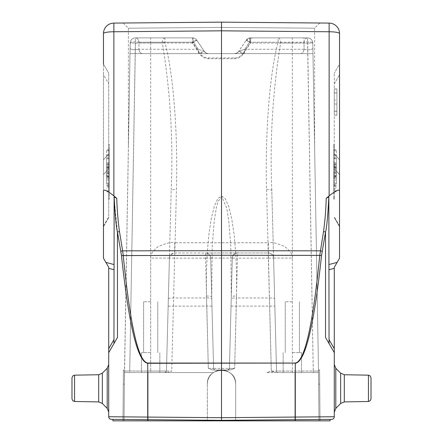 <?xml version="1.0" encoding="UTF-8"?>
<svg xmlns="http://www.w3.org/2000/svg" width="443" height="443" viewBox="0 0 443 443"><rect width="100%" height="100%" fill="white"/><g stroke="black" fill="none" stroke-linecap="round" stroke-linejoin="round"><path stroke-width="0.33" stroke-dasharray="2.21 1.66" d="M303.953 37.888L252.117 37.888L244.813 49.295L249.337 42.223L304.003 42.223A5.244 3.605 -90 0 1 307.553 37.888A5.244 5.244 0 0 1 312.797 43.043A5.244 1.318 179 0 0 309.651 41.897A5.244 1.318 179 0 0 304.003 42.223L304.086 49.295C308.854 49.987 311.789 49.71 312.896 48.475L312.797 43.043L312.985 53.631L142.508 53.631A5.244 3.649 -90 0 1 138.914 49.295C134.146 49.987 131.211 49.71 130.104 48.475L130.015 53.631L312.985 53.631L314.619 147.176L312.985 53.631L300.492 53.631L312.985 53.631L312.896 48.475C311.789 49.71 308.854 49.987 304.086 49.295L303.953 37.888L307.553 37.888A5.244 5.244 0 0 1 312.797 43.043L307.553 42.999L312.797 43.043C312.553 39.964 310.809 38.248 307.553 37.888L250.539 37.888A5.244 1.218 90 0 0 249.337 42.223L246.175 40.224A5.244 5.244 0 0 1 250.539 37.888L307.553 37.888A5.244 5.244 0 0 1 312.797 43.043L318.55 372.585C318.539 371.334 318.539 371.334 318.55 372.585C318.539 371.334 318.539 371.334 318.55 372.585L318.971 420.85L318.55 372.585L294.944 372.585L318.55 372.585L318.506 369.966L318.971 420.85L294.944 420.85L320.023 420.85L319.58 369.966L319.702 384.125L319.58 369.966L319.702 384.125L318.65 384.125L318.506 369.966L318.971 420.85L320.023 420.85L319.702 384.125L318.65 384.125L318.971 420.85L320.023 420.85L319.702 384.125L320.023 420.85L318.971 420.85L318.523 371.04L313.279 371.051L318.523 371.04L312.797 43.043A5.244 5.244 0 0 0 307.553 37.888L250.539 37.888A5.244 5.244 0 0 0 246.175 40.224L250.445 43.032M300.492 53.631L130.015 53.631L128.381 147.176L130.104 48.475C131.211 49.71 134.146 49.987 138.914 49.295A5.244 3.649 -90 0 0 142.508 53.631L208.57 53.631A5.244 5.244 0 0 1 204.206 51.294L206.095 53.005L208.57 53.631L206.427 53.171L204.655 51.875L196.825 40.224A5.244 0.764 146.3 0 0 192.461 42.223L192.461 37.888A5.244 5.244 0 0 1 196.825 40.224A5.244 5.244 0 0 0 192.461 37.888L164.896 37.888L164.896 42.223A5.244 0.88 165 0 0 162.376 42.999A5.244 2.52 -90 0 1 164.896 37.888L150.681 37.888L150.681 42.999L162.376 42.999C170.361 91.701 173.302 140.808 171.192 190.318A5.244 0.908 1.5 0 1 176.436 189.549C177.997 133.011 173.307 73.073 164.896 42.223L192.461 42.223L199.837 53.293A5.244 0.764 -33.7 0 1 204.206 51.294L198.187 49.295A5.244 1.03 90 0 0 199.2 53.631A5.244 1.03 90 0 1 198.187 49.295L193.663 42.223L196.825 40.224L193.663 42.223A5.244 1.218 -90 0 0 192.461 37.888A5.244 1.218 -90 0 1 193.663 42.223L198.187 49.295L204.206 51.294L196.825 40.224L204.206 51.294A5.244 5.244 0 0 0 208.57 53.631L300.492 53.631A5.244 3.649 90 0 0 304.086 49.295A5.244 3.649 90 0 1 300.492 53.631L312.985 53.631M113.956 339.631L113.956 269.721L113.956 339.631L108.712 348.719L108.712 267.312L103.463 258.225L103.463 190.817C104.088 189.144 107.555 190.839 113.868 195.9L116.769 198.331L114.161 196.913M329.044 343.563L328.856 196.897C327.837 216.029 326.746 227.724 325.561 231.988L325.544 337.505L329.044 343.563L329.044 339.631L329.044 343.563L334.288 352.65L325.544 337.505L334.288 352.65L334.288 416.741L221.5 417.705L108.712 416.741L108.712 348.719M108.712 352.65L117.456 337.505L108.712 352.65L117.456 337.505L117.456 231.988L114.266 200.098M113.956 197.617L113.956 343.563M328.839 196.913L326.231 198.331L329.132 195.9C335.445 190.839 338.912 189.144 339.537 190.817L339.537 33.585A10.494 1.822 0 0 0 329.132 31.763L329.132 23.091L221.5 22.15L113.868 23.091L113.868 31.763A10.494 1.822 0 0 0 103.463 33.585L103.463 226.75L108.712 217.663L108.712 73.206L108.712 217.663L103.463 226.75L103.463 225.958L108.712 216.871L103.463 225.958L103.463 159.768L108.712 153.882L103.463 159.768L103.463 74.745L108.712 83.832L103.463 74.745L103.463 64.119L108.712 73.206L103.463 64.119M221.544 27.394L221.5 22.15L319.852 23.008L221.5 22.15L123.143 23.008L221.5 22.15L221.5 30.822L113.868 31.763L113.868 195.9M330.09 419.377L295.248 419.682L330.09 419.377L330.09 420.85L147.752 420.85L147.752 419.682L221.5 420.324L295.248 419.682L221.5 420.324L147.752 419.682M147.752 420.85L112.91 420.85L112.91 419.377M235.665 420.85L235.665 384.125C235.532 379.324 233.55 375.476 229.712 372.585L225.808 370.636L221.5 369.966L217.192 370.636L213.288 372.585C209.45 375.476 207.468 379.324 207.335 384.125L207.335 420.85L207.335 384.125C207.468 379.324 209.45 375.476 213.288 372.585L216.018 371.068L219.008 370.182L230.332 369.966L234.657 368.415L230.332 369.966L212.668 369.966L208.343 368.415L213.592 368.432A1.573 1.573 0 0 0 215.165 369.966L227.835 369.966L215.165 369.966A1.573 1.573 90 0 1 213.592 368.432L210.702 258.086L213.592 368.432L208.343 368.415L212.668 369.966L223.992 370.182L226.982 371.068L229.712 372.585C233.55 375.476 235.532 379.324 235.665 384.125C236.346 365.935 206.654 365.935 207.335 384.125C206.654 365.935 236.346 365.935 235.665 384.125L235.665 420.85L294.944 420.85L294.944 372.585L275.624 372.585L271.299 371.04L276.543 371.051L271.299 371.04L266.968 372.585C269.793 371.334 272.672 371.334 275.624 372.585L318.55 372.585L275.624 372.585L294.944 372.585L294.944 420.85L207.335 420.85L207.335 384.125L207.335 420.85L235.665 420.85M205.546 258.197L210.702 258.086A5.244 5.244 0 0 0 205.458 252.975A5.244 5.244 0 0 1 210.702 258.086A5.244 5.244 0 0 0 205.458 252.975L174.658 252.975C171.53 253.28 169.785 254.991 169.414 258.108L166.457 371.051L169.414 258.086C169.276 255.794 171.026 254.094 174.658 252.975L174.658 242.758C171.458 241.906 165.926 243.207 158.068 246.668C152.47 251.27 150.005 255.074 150.681 258.086L169.414 258.086M268.43 258.197L273.586 258.086A5.244 5.244 0 0 0 268.342 252.975C271.852 253.507 273.602 255.212 273.586 258.086A5.244 5.244 0 0 0 268.342 252.975L205.458 252.975L208.343 368.415L206.471 296.068L206.372 274.715L207.186 253.867L208.858 234.779L211.283 218.593L214.329 206.283L217.806 198.591L221.5 195.972L225.194 198.591L228.671 206.283L231.717 218.593L234.142 234.779L235.814 253.867L236.628 274.715L236.529 296.068A5.244 0.908 -178.5 0 0 231.285 296.838L229.408 368.432A1.573 1.573 0 0 1 227.835 369.966A1.573 1.573 0 0 0 229.408 368.432L234.657 368.415L229.408 368.432L232.298 258.086L237.454 258.197M174.658 252.975L268.342 252.975L271.299 371.04L269.405 297.951L236.479 297.951L234.657 368.415L237.542 252.975A5.244 5.244 0 0 0 232.298 258.086L210.702 258.086M206.471 296.068A5.244 0.908 -1.5 0 1 211.715 296.838L213.592 368.432L229.408 368.432L232.298 258.086L233.422 254.974C236.728 253.003 238.101 252.333 237.542 252.975A5.244 5.244 90 0 0 232.298 258.086L229.408 368.432A1.573 1.573 0 0 1 227.835 369.966A1.573 1.573 0 0 0 229.408 368.432L229.408 368.432A1.573 1.573 0 0 1 227.835 369.966L229.408 368.432L213.592 368.432L211.715 296.838L212.219 245.704L214.318 220.249L216.367 207.645L218.034 201.487L221.816 196.786L226.755 208.193L228.743 220.725L230.797 246.037L231.285 296.838L229.408 368.432L232.298 258.086A5.244 5.244 90 0 1 237.542 252.975M164.885 372.585L150.681 372.585L150.681 371.051L166.457 371.051L171.192 190.318L166.457 371.051A1.573 1.573 0 0 1 164.885 372.585A1.573 1.573 0 0 0 166.457 371.051A1.573 1.573 0 0 1 164.885 372.585A1.573 1.573 0 0 0 166.457 371.051A1.573 1.573 0 0 1 164.885 372.585L213.288 372.585L148.056 372.585L148.056 420.85L124.029 420.85L148.056 420.85L148.056 372.585L167.376 372.585L171.701 371.04L166.457 371.051L164.885 372.585L124.45 372.585L124.029 420.85L124.45 372.585L148.056 372.585L124.45 372.585L124.494 369.966L124.35 384.125L130.203 43.043A5.244 5.244 0 0 1 135.447 37.888L150.681 37.888M221.522 27.394L128.381 28.208L221.522 27.394M221.522 27.411L314.619 28.202L221.522 27.411M166.457 371.051L124.477 371.04L124.45 372.585L129.721 372.585L129.721 371.051L124.477 371.04L130.203 43.043A5.244 1.318 -179 0 1 133.349 41.897A5.244 1.318 -179 0 1 138.997 42.223A5.244 3.605 90 0 0 135.447 37.888A5.244 5.244 0 0 0 130.203 43.043L130.104 48.475L130.203 43.043A5.244 5.244 0 0 1 135.447 37.888A5.244 3.605 90 0 1 138.997 42.223L138.914 49.295L138.997 42.223A5.244 1.318 -179 0 0 133.349 41.897A5.244 1.318 -179 0 0 130.203 43.043L135.447 42.999L130.203 43.043A5.244 5.244 0 0 1 135.447 37.888L192.461 37.888L135.447 37.888L135.32 43.087L150.681 42.999L150.681 372.585L129.721 372.585L135.447 37.888A5.244 5.244 0 0 0 130.203 43.043M192.555 43.032L196.825 40.224A5.244 5.244 0 0 0 192.461 37.888A5.244 5.244 0 0 1 196.825 40.224L204.206 51.294L199.837 54.063C201.975 57.069 204.882 58.626 208.57 58.736L234.43 58.736C238.118 58.626 241.025 57.069 243.163 54.063L238.794 51.294A5.244 5.244 0 0 1 234.43 53.631A5.244 5.244 0 0 0 238.794 51.294L244.813 49.295A5.244 1.03 -90 0 1 243.8 53.631A5.244 1.03 -90 0 0 244.813 49.295L238.794 51.294L246.175 40.224L238.345 51.875L236.573 53.171L234.43 53.631L236.905 53.005L238.794 51.294A5.244 0.764 33.7 0 1 243.163 53.293C241.025 56.3 238.118 57.856 234.43 57.961L208.57 57.961C204.882 57.856 201.975 56.3 199.837 53.293M273.586 258.086L292.319 258.086L292.319 371.051L276.543 371.051L273.586 258.086L276.543 371.051L313.279 371.051L307.553 37.888L307.68 43.087L250.539 42.999L250.539 37.888L246.175 40.224A5.244 5.244 0 0 1 250.539 37.888L252.117 37.888M250.539 37.888L250.539 42.223A5.244 0.764 -146.3 0 0 246.175 40.224A5.244 5.244 0 0 1 250.539 37.888A5.244 5.244 0 0 0 246.175 40.224M196.825 40.224A5.244 5.244 0 0 0 192.461 37.888A5.244 5.244 0 0 1 196.825 40.224A5.244 5.244 0 0 0 192.461 37.888L135.447 37.888M266.564 189.549A5.244 0.908 -1.5 0 1 271.808 190.318L276.543 371.051A1.573 1.573 0 0 0 278.115 372.585A1.573 1.573 0 0 1 276.543 371.051A1.573 1.573 0 0 0 278.115 372.585A1.573 1.573 0 0 1 276.543 371.051L274.649 298.726A5.244 0.908 -1.5 0 0 269.405 297.951L266.564 189.549C265.003 133.011 269.693 73.073 278.104 42.223L278.104 37.888A5.244 2.52 90 0 1 280.624 42.999A5.244 0.88 -165 0 0 278.104 42.223L250.539 42.223L243.163 53.293M274.649 298.726L271.808 190.318C269.698 140.808 272.639 91.701 280.624 42.999L292.319 42.999L292.319 37.888M211.959 306.102L173.401 306.146L176.436 189.549M124.029 420.85L124.35 384.125L123.298 384.125L123.42 369.966L123.298 384.125L123.42 369.966L123.298 384.125L124.35 384.125L123.298 384.125L124.35 384.125L124.029 420.85L122.977 420.85L123.298 384.125L122.977 420.85L124.029 420.85L124.35 384.125L124.029 420.85L122.977 420.85L123.298 384.125L122.977 420.85L124.029 420.85M268.342 252.975L268.342 242.758L174.658 242.758M292.319 258.086C292.995 255.074 290.53 251.27 284.932 246.668C277.074 243.207 271.542 241.906 268.342 242.758M292.319 301.766L285.237 301.766L292.319 301.766M292.319 352.65L301.5 352.65L292.319 352.65M150.681 301.766L143.598 301.766L150.681 301.766M150.681 352.65L141.5 352.65L150.681 352.65M292.319 372.585L301.5 372.585L283.143 372.585L301.5 372.585L292.319 372.585L292.319 42.999L307.553 42.999L313.279 372.585L313.279 371.051L292.319 371.051L292.319 372.585M150.681 372.585L141.5 372.585L150.681 372.585M148.056 420.85L207.335 420.85L148.056 420.85M213.592 368.432A1.573 1.573 0 0 0 215.165 369.966A1.573 1.573 0 0 1 213.592 368.432A1.573 1.573 90 0 0 215.165 369.966A1.573 1.573 0 0 1 213.592 368.432M221.5 420.85L221.506 420.324L111.309 419.366A2.625 2.625 0 0 1 108.712 416.741A2.625 2.625 0 0 0 111.309 419.366M334.288 416.741A2.625 2.625 0 0 1 331.691 419.366L221.494 420.324L221.494 363.26L147.713 363.288C137.701 361.848 128.963 325.954 121.487 255.6L117.456 231.988L119.472 231.534L122.622 250.832A2.625 0.454 -10.5 0 0 120.834 251.292M325.544 231.988L323.528 231.534L319.763 255.373C312.791 325.727 304.629 361.621 295.287 363.055L221.5 363.027L295.287 363.288L295.287 419.682M121.487 255.6L123.237 255.373C130.209 325.727 138.371 361.621 147.713 363.055L221.5 363.027L221.5 255.257L123.237 255.373L122.622 250.832L221.5 250.721L221.5 255.257L321.513 255.6C314.037 325.954 305.299 361.848 295.287 363.288L295.287 363.055M336.387 167.703L333.767 167.703L333.767 187.046L336.387 187.046M333.767 187.046L333.767 173.783L336.387 173.783L336.387 178.119L336.387 162.874L336.387 184.222L336.387 173.8L333.767 173.8L333.767 191.852L336.387 191.852M333.767 186.054L336.387 186.054M333.767 166.668L336.387 166.668M336.387 180.008L333.767 180.008L333.767 167.703M333.767 184.155L333.767 180.008M333.767 184.177L336.387 184.177M333.767 165.278L336.387 165.278L336.387 172.255L333.767 172.255L333.767 165.278L333.767 174.896L336.387 174.896L336.387 172.261L333.767 172.266L333.767 171.026L336.387 171.026M333.767 171.026L333.767 184.277M336.387 185.401L333.767 185.401L333.767 174.896M333.767 191.852L333.767 185.401M333.767 188.856L336.387 188.856M333.767 175.616L336.387 175.616M333.767 176.663L336.387 176.663M336.387 190.8L333.767 190.8M336.387 172.139L336.387 149.745L336.387 173.124L336.387 172.139L333.767 172.139L333.767 173.124L336.387 173.124M333.767 173.124L333.767 149.745L333.767 168.058L333.767 158.577L336.387 158.577M333.767 158.577L333.767 172.139M333.767 168.058L336.387 168.058M333.767 167L336.387 167M333.767 149.745L336.387 149.745M333.767 150.731L336.387 150.731M333.767 164.281L336.387 164.281M333.767 154.812L336.387 154.812M333.767 155.87L336.387 155.87M336.387 174.924L336.387 157.669L336.387 175.954L336.387 174.924L333.767 174.924L333.767 175.954L336.387 175.954M333.767 175.954L333.767 157.669L336.387 157.669M333.767 157.669L333.767 174.924M333.767 158.699L336.387 158.699M334.288 165.206L334.288 199.162L334.288 144.501L334.288 165.206L333.767 165.206L333.767 144.501L333.767 199.162L333.767 165.206M336.387 174.896L336.387 165.278M333.767 177.05L333.767 162.874L333.767 178.119L333.767 173.8L333.767 177.05L336.387 177.05M333.767 183.131L336.387 183.131M333.767 178.119L336.387 178.119M333.767 176.951L336.387 176.951M333.767 162.874L336.387 162.874M333.767 163.982L336.387 163.982M333.767 184.222L336.387 184.222M334.288 111.149L334.288 88.943L334.288 115.174L334.288 88.943L334.288 115.174L334.288 111.149L336.913 111.243L336.913 92.88L334.288 92.975L336.913 92.975L336.913 89.01L334.288 89.01L336.913 88.943L336.913 115.174L336.913 111.149L334.288 111.149M334.288 153.882L334.288 73.206L334.288 153.882L339.537 159.768L339.537 74.745L339.537 159.768L334.288 153.882M339.537 174.581L334.288 168.694L339.537 174.581L339.537 225.958L339.537 159.768M339.537 226.75L339.537 225.958L339.537 226.75L334.288 217.663L339.537 226.75M339.537 64.119L339.537 74.745L339.537 64.119L334.288 73.206L339.537 64.119M334.288 352.65L334.288 267.312L339.537 258.225L339.537 190.817M322.166 251.292A2.625 0.454 -169.5 0 0 320.378 250.832L221.5 250.721L221.5 30.822L329.132 31.763L329.132 195.9M329.132 23.091A10.494 10.494 0 0 1 339.537 33.585M334.288 388.323L334.288 412.095L334.288 388.323M368.432 401.485L368.432 388.323L368.432 401.485L370.243 400.716L371.012 398.861L371.012 377.785L370.243 375.935L368.432 375.166L368.432 388.323L368.432 375.166L344.305 374.745L344.305 401.906L344.305 388.323L344.305 401.906L368.432 401.485L368.432 375.166M108.712 388.323L108.712 412.095L108.712 388.323M71.987 388.323L71.987 377.785L71.987 388.323M74.568 401.485L74.568 375.166L74.568 388.323L74.568 375.166L72.757 375.935L71.987 377.785L71.987 398.861L72.757 400.716L74.568 401.485L74.568 388.323L74.568 401.485L98.695 401.906L98.695 374.745L98.695 388.323L98.695 374.745L102.35 373.178L102.35 403.473L102.35 373.178L107.206 368.233L107.206 408.418L107.206 388.323L107.206 408.418L108.712 412.095M103.463 33.585A10.494 10.494 0 0 1 113.868 23.091M106.613 190.8L109.233 190.8L109.233 175.616L106.613 175.616M109.233 175.616L109.233 188.856L106.613 188.856M109.233 176.663L106.613 176.663M109.233 191.852L106.613 191.852M106.613 167.703L109.233 167.703L109.233 166.668L109.233 190.8M109.233 177.05L109.233 162.874L109.233 178.119L109.233 173.8L106.613 173.783L106.613 178.119L106.613 162.874L106.613 184.222L106.613 173.8L109.233 173.8L109.233 177.05L106.613 177.05M109.233 187.046L106.613 187.046M109.233 186.054L106.613 186.054M109.233 166.668L106.613 166.668M106.613 180.008L109.233 180.008L109.233 167.703M109.233 184.155L109.233 180.008M109.233 184.177L106.613 184.177M109.233 165.278L106.613 165.278L106.613 172.255L109.233 172.255L109.233 165.278L109.233 174.896L106.613 174.896L106.613 172.261L109.233 172.266L109.233 171.026L106.613 171.026M109.233 171.026L109.233 184.277M106.613 185.401L109.233 185.401L109.233 174.896M109.233 188.856L109.233 185.401M106.613 172.139L106.613 149.745L106.613 173.124L106.613 172.139L109.233 172.139L109.233 173.124L106.613 173.124M109.233 173.124L109.233 149.745L109.233 168.058L109.233 158.577L106.613 158.577M109.233 158.577L109.233 172.139M109.233 168.058L106.613 168.058M109.233 167L106.613 167M109.233 149.745L106.613 149.745M109.233 150.731L106.613 150.731M109.233 164.281L106.613 164.281M109.233 154.812L106.613 154.812M109.233 155.87L106.613 155.87M106.613 174.924L106.613 157.669L106.613 175.954L106.613 174.924L109.233 174.924L109.233 175.954L106.613 175.954M109.233 175.954L109.233 157.669L106.613 157.669M109.233 157.669L109.233 174.924M109.233 158.699L106.613 158.699M108.712 198.846L108.712 144.501L108.712 198.846L109.233 198.846L109.233 144.501L109.233 198.846M106.613 174.896L106.613 165.278M109.233 183.131L106.613 183.131M109.233 178.119L106.613 178.119M109.233 176.951L106.613 176.951M109.233 162.874L106.613 162.874M109.233 163.982L106.613 163.982M109.233 184.222L106.613 184.222M336.913 115.108L334.288 115.108L336.913 115.108L336.913 104.027L334.288 104.027L336.913 104.027L336.913 100.09L334.288 100.09L336.913 100.09L336.913 88.943L336.913 115.108M113.956 269.721L108.712 268.342M113.956 264.515L105.871 262.394M295.248 420.85L295.248 419.682M205.458 258.131L169.414 258.131M168.351 298.726A5.244 0.908 1.5 0 1 173.595 297.951L206.521 297.951A5.244 0.908 -1.5 0 1 211.765 298.726M234.43 57.961L234.43 58.736M208.57 58.736L208.57 57.961M198.187 49.295L138.914 49.295L198.187 49.295M193.663 42.223L138.997 42.223L193.663 42.223M304.086 49.295L244.813 49.295L304.086 49.295M243.163 54.063L250.539 42.999M192.461 37.888L192.461 42.999L199.837 54.063M192.461 42.999L135.447 42.999L129.721 371.051L150.681 371.051L150.681 258.086M231.041 306.102L274.843 306.102M236.529 296.068L236.479 297.951A5.244 0.908 -178.5 0 0 231.235 298.726M168.157 306.102L173.401 306.146L171.701 371.04M268.342 258.131L237.542 258.131M276.543 371.051A1.573 1.573 0 0 0 278.115 372.585A1.573 1.573 0 0 1 276.543 371.051M318.65 384.125L319.702 384.125L318.65 384.125M266.968 372.585L275.624 372.585M336.387 176.009L333.767 176.009M333.767 171.928L334.288 171.928M334.288 198.846L333.767 198.846M333.767 195.706L334.288 195.706M334.288 144.817L333.767 144.817M333.767 171.729L334.288 171.729M334.288 178.457L333.767 178.457M336.387 169.065L333.767 169.065M333.767 147.951L334.288 147.951M334.288 83.832L339.537 74.745L334.288 83.832M339.537 225.958L334.288 216.871L339.537 225.958M334.288 348.719L329.044 339.631M329.044 269.721L334.288 268.342M329.044 264.515L337.129 262.394M326.225 198.331A327.117 322.139 2.9 0 1 323.551 231.539M147.713 363.055L147.713 419.682M344.305 374.745L344.305 388.323L344.305 374.745L340.65 373.178L340.65 403.473L340.65 373.178L340.65 403.473L335.794 408.418L335.794 368.233L335.794 408.418L335.794 368.233L334.288 364.556M107.206 408.418L102.35 403.473L102.35 373.178M119.449 231.539A327.117 322.139 -2.9 0 1 116.775 198.331M106.613 176.009L109.233 176.009M109.233 195.706L108.712 195.706M109.233 171.928L108.712 171.928M108.712 165.206L109.233 165.206M109.233 147.951L108.712 147.951M108.712 144.817L109.233 144.817M109.233 171.729L108.712 171.729M108.712 178.457L109.233 178.457M106.613 169.065L109.233 169.065M103.463 174.581L108.712 168.694L103.463 174.581M123.143 23.008L128.381 28.208L128.381 147.176M319.852 23.008L314.619 28.202L314.619 147.176M130.015 53.631L142.508 53.631M123.298 369.966L124.45 369.966L123.298 369.966M275.563 372.585L278.115 372.585M318.55 372.585L313.279 372.585M318.55 369.966L319.702 369.966L318.55 369.966M275.607 372.585L278.054 372.585M285.237 301.766L285.237 352.65L285.237 301.766M299.402 301.766L299.402 352.65L299.402 301.766M143.598 301.766L143.598 352.65L143.598 301.766M157.763 301.766L157.763 352.65L157.763 301.766M283.143 352.65L283.143 372.585L283.143 352.65M301.5 352.65L301.5 372.585L301.5 352.65M141.5 352.65L141.5 372.585L141.5 352.65M159.857 352.65L159.857 372.585L159.857 352.65M212.612 369.966L215.165 369.966M333.767 199.162L334.288 199.162M333.767 144.501L334.288 144.501M340.65 403.473L344.305 401.906M340.65 373.178L335.794 368.233M335.794 408.418L334.288 412.095M107.206 368.233L108.712 364.556M102.35 403.473L98.695 401.906M74.568 375.166L98.695 374.745M109.233 199.162L108.712 199.162M109.233 144.501L108.712 144.501M336.913 92.88L334.288 92.88L336.913 92.88M336.913 111.243L334.288 111.243L336.913 111.243M336.913 88.943L334.288 88.943L336.913 88.943M336.913 115.174L334.288 115.174L336.913 115.174"/><path stroke-width="0.66" d="M114.161 196.913L116.769 198.331L113.868 195.9C107.555 190.839 104.088 189.144 103.463 190.817L103.463 258.225L108.712 267.312L108.712 416.741A2.625 2.625 0 0 0 111.309 419.366L221.506 420.324L331.691 419.366A2.625 2.625 0 0 0 334.288 416.741L334.288 352.65L325.544 337.505L325.544 231.988L321.513 255.6L325.544 231.988C326.746 227.724 327.837 216.029 328.839 196.897L329.044 343.563M113.956 343.563L114.144 196.897C115.163 216.029 116.254 227.724 117.439 231.988L117.456 337.505L108.712 352.65M113.868 195.9L113.868 23.091A10.494 10.494 0 0 0 103.463 33.585A10.494 1.822 0 0 1 113.868 31.763L221.5 30.822L221.5 22.15L329.132 23.091A10.494 10.494 0 0 1 339.537 33.585L339.537 190.817C338.912 189.144 335.445 190.839 329.132 195.9L329.132 31.763A10.494 1.822 0 0 1 339.537 33.585A10.494 10.494 0 0 0 329.132 23.091L329.132 31.763L221.5 30.822L221.5 250.721L122.622 250.832L123.237 255.373C130.209 325.727 138.371 361.621 147.713 363.055L295.287 363.055C304.629 361.621 312.791 325.727 319.763 255.373L221.5 255.257L221.5 420.85L112.91 420.85L112.91 419.377M221.5 420.85L295.248 420.85L295.248 419.682M295.248 420.85L330.09 420.85L330.09 419.377M339.537 159.768L339.537 174.581M339.537 190.817L339.537 258.225L334.288 267.312L334.288 352.65M328.839 196.913L326.231 198.331L329.132 195.9M108.712 416.741L221.5 417.705L295.287 417.057L295.287 363.288C305.299 361.848 314.037 325.954 321.513 255.6L319.763 255.373L323.528 231.534L325.555 231.988M368.432 401.485L368.432 375.166L370.243 375.935L371.012 377.785L371.012 398.861L371.012 377.785L371.012 398.861L370.243 400.716L368.432 401.485L344.305 401.906L344.305 374.745L340.65 373.178L335.794 368.233L335.794 408.418L334.288 412.095M295.287 419.682L295.287 417.057L334.288 416.741A2.625 2.625 0 0 1 331.691 419.366M120.834 251.292A2.625 0.454 169.5 0 1 122.622 250.832L119.472 231.534L117.456 231.988L121.487 255.6C128.963 325.954 137.701 361.848 147.713 363.288L295.287 363.055M74.568 401.485L72.757 400.716L71.987 398.861L71.987 377.785L72.757 375.935L74.568 375.166L98.695 374.745L98.695 401.906L74.568 401.485L74.568 375.166M114.266 200.098L114.161 196.897L113.956 197.617M221.544 27.394L221.5 22.15L113.868 23.091A10.494 10.494 0 0 0 103.463 33.585L103.463 64.119M121.487 255.6L221.5 255.257L221.5 250.721L320.378 250.832A2.625 0.454 10.5 0 1 322.166 251.292M108.712 268.342L113.956 269.721M105.871 262.394L113.956 264.515M108.712 348.719L113.956 339.631M147.752 420.85L147.752 419.682M334.288 348.719L329.044 339.631M334.288 268.342L329.044 269.721M337.129 262.394L329.044 264.515M323.551 231.539A327.117 322.139 2.9 0 0 326.225 198.331M335.794 408.418L340.65 403.473L340.65 373.178M147.713 363.055L147.713 419.682M98.695 374.745L102.35 373.178L102.35 403.473L98.695 401.906M102.35 403.473L107.206 408.418L107.206 368.233L108.712 364.556M116.775 198.331A327.117 322.139 -2.9 0 0 119.449 231.539M335.794 368.233L334.288 364.556M340.65 403.473L344.305 401.906M368.432 375.166L344.305 374.745M102.35 373.178L107.206 368.233M107.206 408.418L108.712 412.095"/></g></svg>
